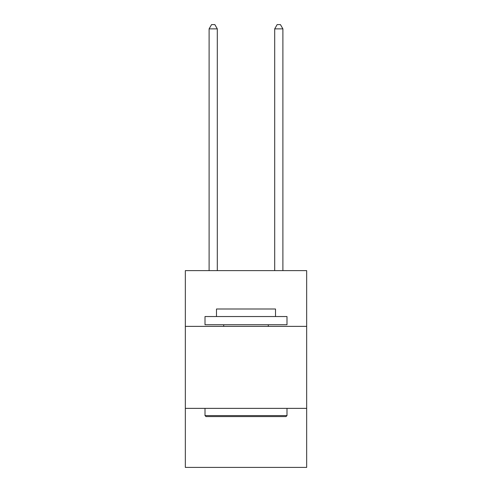 <?xml version="1.0" encoding="UTF-8"?>
<svg xmlns="http://www.w3.org/2000/svg" width="492" height="492" viewBox="0 0 492 492"><rect width="100%" height="100%" fill="white"/><g stroke="black" fill="none" stroke-linecap="round" stroke-linejoin="round"><path stroke-width="0.74" d="M306.67 326.381L306.67 270.631L185.33 270.631L185.33 326.381L306.67 326.381L306.67 467.4L185.33 467.4L185.33 326.381M306.67 408.366L185.33 408.366M205.988 416.57L205.004 415.586L286.996 415.586L286.012 416.57L205.988 416.57M286.996 316.541L286.996 324.738L205.004 324.738L205.004 316.541L286.996 316.541M216.486 316.541L216.486 309.001L275.514 309.001L275.514 316.541M286.996 408.366L286.996 415.586M205.004 408.366L205.004 415.586M268.3 324.738L268.3 326.381M223.7 324.738L223.7 326.381M217.304 270.631L217.304 28.862L209.106 28.862L209.106 270.631M209.106 28.862L211.566 24.6L214.844 24.6L217.304 28.862M282.894 270.631L282.894 28.862L274.696 28.862L274.696 270.631M274.696 28.862L277.156 24.6L280.434 24.6L282.894 28.862"/></g></svg>
